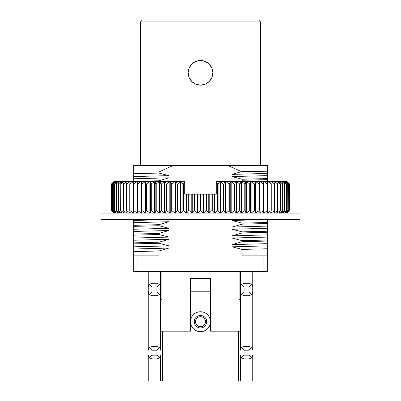 <?xml version="1.0" encoding="UTF-8"?>
<svg xmlns="http://www.w3.org/2000/svg" width="401" height="401" viewBox="0 0 401 401"><rect width="100%" height="100%" fill="white"/><g stroke="black" fill="none" stroke-linecap="round" stroke-linejoin="round"><path stroke-width="0.6" d="M267.703 181.458L267.703 173.412L232.064 174.38L241.472 171.658L228.239 165.653L172.761 165.653L158.921 171.979L158.921 173.062L133.297 173.708L133.297 181.422L158.921 180.776L158.921 181.458M158.921 224.68L158.921 225.728L133.297 226.38L133.297 225.322L158.921 224.68L168.936 221.718L168.936 219.522L133.297 220.49L133.297 225.322M158.921 233.442L158.921 234.51L133.297 235.156L133.297 234.094L158.921 233.442L168.936 230.5L168.936 228.304L158.921 225.728M158.921 242.224L158.921 243.262L133.297 243.908L133.297 242.871L158.921 242.224L168.936 239.282L168.936 237.086L158.921 234.51M158.921 250.976L158.921 255.878L133.297 255.878L133.297 251.622L158.921 250.976L168.936 248.059L168.936 245.868L158.921 243.262M267.703 178.58L242.079 179.232L242.079 180.265L267.703 179.603M267.703 222.485L267.703 223.502L242.079 224.164L242.079 223.136L267.703 222.485L267.703 219.292M267.703 231.217L267.703 232.284L242.079 232.946L242.079 231.878L267.703 231.217L267.703 223.502M267.703 239.999L267.703 241.046L242.079 241.698L242.079 240.66L267.703 239.999L267.703 232.284M267.703 255.878L242.079 255.878L242.079 249.412L267.703 248.76L267.703 271.437L133.297 271.437L133.297 255.878M158.921 180.776L168.936 177.818L168.936 175.623L158.921 173.062M242.079 241.698L232.064 244.62L232.064 246.815L242.079 249.412M242.079 232.946L232.064 235.843L232.064 238.039L242.079 240.66M242.079 224.164L232.064 227.061L232.064 229.257L242.079 231.878M232.064 219.292L232.064 220.475L242.079 223.136M232.064 174.38L232.064 176.57L242.079 179.232M228.239 165.653L267.703 165.653L267.703 173.412M267.703 248.76L267.703 241.046M133.297 173.708L133.297 165.653L172.761 165.653M133.297 243.908L133.297 251.622M133.297 235.156L133.297 242.871M133.297 226.38L133.297 234.094M241.472 171.658L267.703 171.227M244.059 295.702L241.417 294.61L244.059 291.968L249.036 291.968L251.673 294.61L249.036 295.702L244.059 295.702M148.23 286.991L148.23 350.213L149.327 347.572L151.964 346.479L156.941 346.479L159.583 347.572L160.676 350.213L160.676 271.437L160.676 286.991L159.583 284.349L156.941 283.256L151.964 283.256L149.327 284.349L148.23 286.991L148.23 271.437L148.23 291.968L149.327 294.61L151.964 291.968L156.941 291.968L159.583 294.61L156.941 295.702L151.964 295.702L149.327 294.61M149.327 357.827L148.23 355.191L148.23 380.95L160.676 380.95L160.676 355.191L159.583 357.827L156.941 358.925L151.964 358.925L149.327 357.827L151.964 355.191L151.964 350.213L149.327 347.572M160.676 286.991L160.676 291.968L159.583 294.61M241.417 294.61L240.324 291.968L240.324 271.437L240.324 286.991L241.417 284.349L244.059 283.256L249.036 283.256L251.673 284.349L249.036 286.991L244.059 286.991L241.417 284.349M251.673 284.349L252.77 286.991L252.77 271.437L252.77 291.968L251.673 294.61M240.324 286.991L240.324 350.213L241.417 347.572L244.059 346.479L249.036 346.479L251.673 347.572L252.77 350.213L252.77 286.991M252.77 355.191L252.77 380.95L252.77 355.191L251.673 357.827L249.036 358.925L244.059 358.925L241.417 357.827L240.324 355.191L240.324 380.95L160.676 380.95L160.676 355.191M252.77 380.95L240.324 380.95L240.324 355.191M158.921 171.979L133.297 171.979M260.545 165.653L260.545 21.915L140.455 21.915L140.455 165.653M188.189 72.275L189.102 68.14M189.122 68.09L191.763 64.13M191.788 64.105L195.748 61.448M195.773 61.438L200.46 60.496M200.495 60.496L205.182 61.418M205.217 61.433L209.192 64.08M209.212 64.105L211.868 68.07M211.878 68.095L212.816 72.396M189.127 77.548L188.179 72.817A12.321 12.321 0 0 0 200.5 85.137A12.321 12.321 0 0 0 212.821 72.817L211.903 77.483M211.883 77.528L209.247 81.493M209.222 81.518L205.257 84.18M205.232 84.19L200.545 85.137M200.51 85.137L195.823 84.215M195.783 84.2L191.813 81.553M191.793 81.533L189.132 77.568M260.545 21.915L258.68 20.05L142.32 20.05L140.455 21.915M148.23 355.191L148.23 380.95M159.583 284.349L156.941 286.991L151.964 286.991L149.327 284.349M241.417 357.827L244.059 355.191L244.059 350.213L241.417 347.572M251.673 347.572L249.036 350.213L249.036 355.191L251.673 357.827M159.583 347.572L156.941 350.213L156.941 355.191L159.583 357.827M212.821 72.817A12.321 12.321 0 0 0 200.5 60.496A12.321 12.321 0 0 0 188.179 72.817M267.703 175.608L232.064 176.57M168.936 248.059L133.297 249.026M168.936 245.868L133.297 246.831M168.936 239.282L133.297 240.244M168.936 237.086L133.297 238.049M168.936 230.5L133.297 231.467M168.936 228.304L133.297 229.272M168.936 221.718L133.297 222.685M168.936 177.818L133.297 178.781M168.936 175.623L133.297 176.585M267.703 245.853L232.064 246.815M267.703 243.658L232.064 244.62M267.703 237.071L232.064 238.039M267.703 234.876L232.064 235.843M267.703 228.289L232.064 229.257M267.703 226.094L232.064 227.061M267.703 219.512L232.064 220.475M160.43 300.309L161.919 298.815L161.919 271.437M239.081 271.437L239.081 298.815L240.57 300.309M240.324 331.171L210.455 331.171L210.455 278.279L190.545 278.279L190.545 331.171L160.676 331.171M194.279 321.712A6.221 6.221 0 0 1 203.613 316.324A6.221 6.221 0 0 1 203.613 327.101A6.221 6.221 0 0 1 194.279 321.712M190.545 321.712A9.955 9.955 0 0 1 205.477 313.091A9.955 9.955 0 0 1 205.477 330.334A9.955 9.955 0 0 1 190.545 321.712M210.455 278.53L190.545 278.53M195.523 321.712A4.977 4.977 0 0 1 202.991 317.402A4.977 4.977 0 0 1 202.991 326.023A4.977 4.977 0 0 1 195.523 321.712M100.942 213.071L300.058 213.071L300.058 219.292L100.942 219.292L100.942 213.071M216.304 181.458L216.304 182.751L216.304 181.458L225.367 181.458L223.738 183.949L223.738 210.58L223.322 210.58L223.322 183.949L220.385 181.458L220.385 213.071L223.322 210.58M223.738 183.949L223.322 183.949M115.202 181.458L116.21 181.458L113.272 183.949L113.272 210.58L113.187 183.949L115.202 181.458L114.009 181.458L111.518 183.949L111.518 210.58L114.049 213.071L111.694 210.58L114.4 213.016M116.325 181.458L117.658 181.458L114.606 183.949L114.606 210.58L114.496 183.949L116.21 181.613M117.658 181.678L169.798 181.458L166.651 183.949L166.651 210.58L166.25 210.58L166.25 183.949L165.032 181.458L165.032 213.071L166.25 210.58M166.651 183.949L166.25 183.949M223.738 210.58L225.367 213.071L225.367 181.458L267.201 181.458L267.542 183.949L267.542 210.58L267.201 213.071M267.542 210.58L263.798 213.071L263.798 181.458L267.256 183.949L267.256 210.58M263.457 181.458L263.457 213.071M263.572 210.58L259.808 213.071L259.808 181.458L263.267 183.949L263.267 210.58M259.332 210.58L259.442 181.458L259.332 210.58L255.562 213.071L255.562 181.458L259.006 183.949L259.006 210.58M254.841 210.58L255.176 213.071L255.176 181.458L254.841 183.949L254.841 210.58L251.081 213.071L251.081 181.458L254.495 183.949L254.495 210.58M250.114 210.58L250.675 213.071L250.675 181.458L250.114 183.949L250.114 210.58L246.384 213.071L246.384 181.458L249.753 183.949L249.753 210.58M245.176 210.58L245.963 213.071L245.963 181.458L245.176 183.949L245.176 210.58L241.492 213.071L241.492 181.458L244.8 183.949L244.8 210.58M240.049 210.58L241.051 213.071L241.051 181.458L240.049 183.949L240.049 210.58L236.425 213.071L236.425 181.458L239.658 183.949L239.658 210.58M234.75 210.58L235.968 213.071L235.968 181.458L234.75 183.949L234.75 210.58L231.202 213.071L231.202 181.458L234.349 183.949L234.349 210.58M229.307 210.58L230.735 213.071L230.735 181.458L229.307 183.949L229.307 210.58L225.843 213.071L225.843 181.458L228.896 183.949L228.896 210.58M218.074 210.58L219.898 213.071L219.898 181.458L218.074 183.949L216.304 182.751L216.304 194.154L214.836 194.154L214.836 213.071L217.648 210.58L218.074 210.58L218.074 183.949M206.535 194.154L206.104 194.154L206.104 210.58L206.535 210.58L206.535 194.154L212.329 194.154L212.329 210.58L214.345 213.071L214.345 194.154L214.836 194.154M212.329 210.58L211.898 210.58L209.227 213.071L209.227 194.154M267.201 181.458L281.362 181.458L282.79 183.949L282.625 210.58L282.625 183.949L279.387 181.458L279.387 181.874M281.362 181.458L283.196 181.458L284.83 183.949L284.69 210.58L284.69 183.949L281.537 181.458L281.537 181.763M186.164 194.154L184.696 194.154L184.696 181.458L184.696 182.751L183.352 183.949L182.926 183.949L181.102 181.458L181.102 213.071L182.926 210.58L183.352 210.58L186.164 213.071L186.164 194.154L188.67 194.154L188.67 210.58L189.102 210.58L191.773 213.071L191.773 194.154L194.465 194.154L194.465 210.58L194.896 210.58L197.422 213.071L197.422 194.154L200.284 194.154L200.284 210.58L200.716 210.58L203.081 213.071L203.081 194.154L206.104 194.154M184.696 181.458L175.633 181.458L175.633 213.071L177.262 210.58L180.615 213.071L180.615 181.458L177.678 183.949L177.678 210.58M114.4 181.513L111.694 183.949L114.049 181.478M166.651 210.58L169.798 213.071L169.798 181.458L170.265 181.458L170.265 213.071L171.693 210.58L175.157 213.071L175.157 181.458L170.265 181.458L171.693 183.949L171.693 210.58M172.104 210.58L172.104 183.949L175.157 181.458L175.633 181.458L177.262 183.949L177.262 210.58M289.306 183.949L289.276 210.58L289.306 183.949L286.936 181.458L289.482 183.949L289.482 210.58L289.482 183.949L286.991 181.458L283.342 181.458L286.394 183.949L286.504 210.58L284.675 213.071M200.284 194.154L200.716 194.154L200.716 210.58M211.898 194.154L211.898 210.58M151.247 210.58L154.616 213.071L154.616 181.458L151.247 183.949L151.247 210.58L150.886 210.58L150.325 213.071L150.325 181.458L150.886 183.949L150.886 210.58M146.505 210.58L149.919 213.071L149.919 181.458L146.505 183.949L146.505 210.58L146.159 210.58L145.824 213.071L145.824 181.458L146.159 183.949L146.159 210.58M141.994 210.58L145.438 213.071L145.438 181.458L141.994 183.949L141.994 210.58L141.668 210.58L141.558 213.071L141.558 181.458L141.668 210.58M137.733 210.58L141.192 213.071L141.192 181.458L137.733 183.949L137.543 213.071M133.744 210.58L137.202 213.071L137.202 181.458L133.744 183.949L133.744 210.58L133.458 210.58L133.799 213.071M133.483 183.758L133.483 181.458L130.039 183.949L130.039 210.58L133.483 213.071L133.483 210.771M130.039 210.58L129.774 210.58L130.34 213.071M130.049 182.726L130.049 181.458L126.636 183.949L126.636 210.58L130.049 213.071L130.049 211.803M126.636 210.58L127.182 213.071M126.922 182.285L126.922 181.458L123.548 183.949L123.548 210.58L126.922 213.071L126.922 212.244M123.548 210.58L124.34 213.071M124.104 182.034L124.104 181.458L120.791 183.949L120.791 210.58L124.104 213.071L124.104 212.495M120.791 210.58L121.819 213.071M121.613 181.874L121.613 181.458L118.375 183.949L118.375 210.58L121.613 213.071L121.613 212.655M118.375 210.58L119.638 213.071M119.463 181.763L119.463 181.458L116.31 183.949L116.31 210.58L119.463 213.071L119.463 212.766M116.31 210.58L117.804 213.071M114.606 210.58L117.658 212.851M116.325 213.071L114.496 210.58M113.272 210.58L116.21 212.916M115.202 213.071L113.187 210.58M115.122 181.558L112.31 183.949L112.31 210.58L115.122 212.971M112.31 210.58L114.45 213.071M114.009 213.071L111.518 210.58L111.518 183.949L114.049 181.458M194.465 194.154L194.896 194.154L194.896 210.58M188.67 194.154L189.102 194.154L189.102 210.58M286.991 213.071L289.306 210.58M286.55 181.458L288.745 183.949L288.745 210.58L288.69 183.949L285.878 181.558M284.675 181.458L286.504 183.949L286.504 210.58M285.798 181.458L287.813 183.949L287.813 210.58L287.728 183.949L284.79 181.613M189.102 194.154L191.773 194.154M194.896 194.154L197.422 194.154M200.716 194.154L203.081 194.154M212.329 194.154L214.345 194.154M288.745 210.58L286.55 213.071M289.276 183.949L286.6 181.513M286.6 213.016L289.276 210.58M287.813 210.58L285.798 213.071M285.878 212.971L288.69 210.58M284.79 212.916L287.728 210.58M284.83 210.58L283.196 213.071M283.342 212.851L286.394 210.58M281.537 212.766L281.537 213.071L284.69 210.58M282.79 210.58L281.362 213.071M217.648 183.949L217.648 210.58M206.535 210.58L208.731 213.071L208.731 194.154M203.578 194.154L203.578 213.071L206.104 210.58M197.919 194.154L197.919 213.071L200.284 210.58M192.269 194.154L192.269 213.071L194.465 210.58M186.655 194.154L186.655 213.071L188.67 210.58M156.2 210.58L159.508 213.071L159.508 181.458L156.2 183.949L156.2 210.58L155.824 210.58L155.037 213.071L155.037 181.458L155.824 183.949L155.824 210.58M161.342 210.58L164.575 213.071L164.575 181.458L161.342 183.949L161.342 210.58L160.951 210.58L159.949 213.071L159.949 181.458L160.951 183.949L160.951 210.58M161.342 183.949L160.951 183.949M156.2 183.949L155.824 183.949M151.247 183.949L150.886 183.949M146.505 183.949L146.159 183.949M141.994 183.949L141.668 183.949M137.733 183.949L137.428 183.949L137.428 210.58M133.744 183.949L133.458 183.949L133.458 210.58M130.039 183.949L129.774 183.949L129.774 210.58M126.636 183.949L126.395 210.58M123.548 183.949L123.333 210.58M120.791 183.949L120.601 210.58M116.31 183.949L116.17 210.58M118.375 183.949L118.21 210.58M270.66 181.458L271.226 183.949L267.517 181.458L267.517 183.758M267.517 210.771L267.517 213.071L271.226 210.58L270.66 213.071M273.818 181.458L274.605 183.949L270.951 181.458L270.951 182.726M270.951 211.803L270.951 213.071L274.605 210.58L273.818 213.071M271.226 183.949L271.226 210.58M276.66 181.458L277.667 183.949L274.078 181.458L274.078 182.285M274.078 212.244L274.078 213.071L277.667 210.58L276.66 213.071M274.605 183.949L274.605 210.58M279.181 181.458L280.399 183.949L276.896 181.458L276.896 182.034M276.896 212.495L276.896 213.071L280.399 210.58L279.181 213.071M277.667 183.949L277.667 210.58M279.387 212.655L279.387 213.071L282.625 210.58M280.399 183.949L280.399 210.58M280.209 183.949L280.209 210.58M277.452 183.949L277.452 210.58M274.364 183.949L274.364 210.58M270.961 183.949L270.961 210.58M267.542 183.949L267.256 183.949M263.572 183.949L263.267 183.949M259.332 183.949L259.006 183.949M254.841 183.949L254.495 183.949M250.114 183.949L249.753 183.949M245.176 183.949L244.8 183.949M240.049 183.949L239.658 183.949M229.307 183.949L228.896 183.949M234.75 183.949L234.349 183.949M183.352 183.949L183.352 210.58M182.926 183.949L182.926 210.58M172.104 183.949L171.693 183.949M177.678 183.949L177.262 183.949M137.428 183.949L137.543 181.458M133.458 183.949L133.799 181.458M129.774 183.949L130.34 181.458M126.395 183.949L127.182 181.458M123.333 183.949L124.34 181.458M120.601 183.949L121.819 181.458M118.21 183.949L119.638 181.458M116.17 183.949L117.804 181.458M112.31 183.949L114.45 181.458M112.255 183.949L112.255 210.58M111.724 183.949L111.724 210.58M111.694 183.949L111.694 210.58M137.032 255.878L137.032 271.437M263.968 255.878L263.968 271.437M151.964 286.991L151.964 291.968M156.941 355.191L151.964 355.191M156.941 350.213L151.964 350.213M156.941 286.991L156.941 291.968M244.059 286.991L244.059 291.968M249.036 286.991L249.036 291.968M249.036 355.191L244.059 355.191M249.036 350.213L244.059 350.213M162.59 331.171L162.59 380.95M238.41 331.171L238.41 380.95M210.455 291.221L190.545 291.221M206.721 278.53L206.721 278.279M194.279 278.53L194.279 278.279"/></g></svg>

